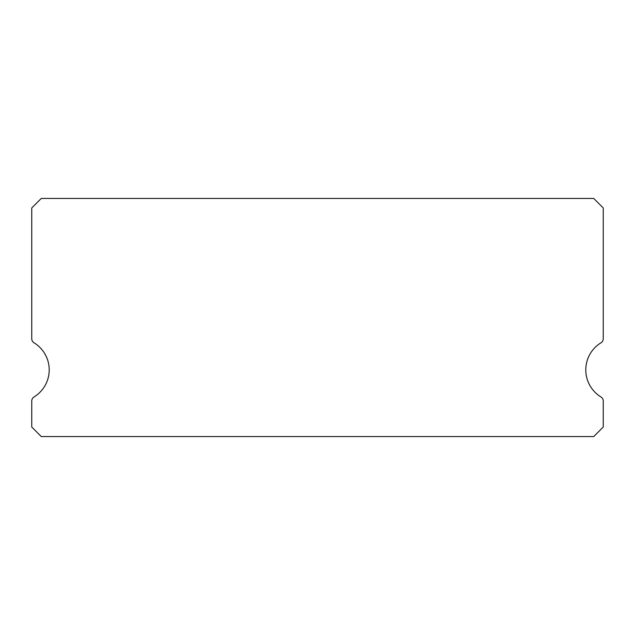 <?xml version="1.0" encoding="UTF-8"?>
<svg xmlns="http://www.w3.org/2000/svg" width="635" height="635" viewBox="0 0 635 635"><rect width="100%" height="100%" fill="white"/><g stroke="black" fill="none" stroke-linecap="round" stroke-linejoin="round"><path stroke-width="0.95" d="M600.972 396.97A31.75 31.75 0 0 1 600.972 342.805A4.762 4.762 0 0 0 603.25 338.741L603.25 207.962L593.725 198.438L41.275 198.438L31.75 207.962L31.75 338.741A4.762 4.762 0 0 0 34.028 342.805A31.75 31.75 0 0 1 34.028 396.97A4.762 4.762 0 0 0 31.75 401.034L31.75 427.037L41.275 436.562L593.725 436.562L603.25 427.037L603.25 401.034A4.762 4.762 0 0 0 600.972 396.97"/></g></svg>
